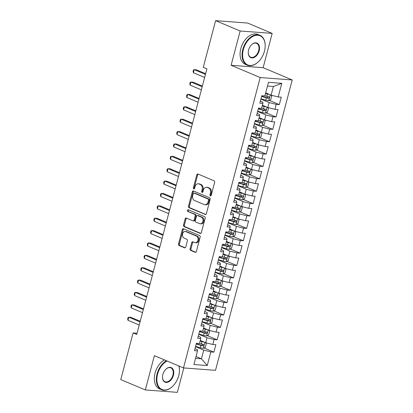 <?xml version="1.0" encoding="UTF-8"?>
<svg xmlns="http://www.w3.org/2000/svg" width="413" height="413" viewBox="0 0 413 413"><rect width="100%" height="100%" fill="white"/><g stroke="black" fill="none" stroke-linecap="round" stroke-linejoin="round"><path stroke-width="0.62" d="M210.367 195.886A0.893 0.661 -85.7 0 0 211.213 195.297L214.626 182.391A1.275 0.945 -85.7 0 0 214.053 180.801L197.987 174.028A1.275 0.945 -85.7 0 0 197.765 173.976A1.275 0.945 -85.7 0 0 196.774 174.869L193.367 187.776A0.893 0.661 -85.7 0 0 194.616 188.302L195.055 186.635A4.073 3.03 -85.7 0 1 198.219 183.775A4.073 3.03 -85.7 0 1 198.942 183.95L200.279 184.513A4.073 3.03 -85.7 0 1 202.107 189.603L201.668 191.276A0.893 0.661 -85.7 0 0 202.917 191.802L203.356 190.13A4.073 3.03 -85.7 0 1 206.521 187.27A4.073 3.03 -85.7 0 1 207.238 187.445L208.58 188.013A4.073 3.03 -85.7 0 1 210.408 193.103L209.964 194.771A0.893 0.661 -85.7 0 0 210.367 195.886M190.083 248.807A1.275 0.945 -85.7 0 0 190.656 250.397L195.163 252.297A1.275 0.945 -85.7 0 0 195.39 252.353A1.275 0.945 -85.7 0 0 196.376 251.46L200.166 237.124A1.275 0.945 -85.7 0 0 199.593 235.534L183.527 228.761A1.275 0.945 -85.7 0 0 183.305 228.709A1.275 0.945 -85.7 0 0 182.314 229.602L178.53 243.938A1.275 0.945 -85.7 0 0 179.097 245.529L184.544 247.821A1.275 0.945 -85.7 0 0 184.771 247.877A1.275 0.945 -85.7 0 0 185.757 246.984L187.378 240.846A1.275 0.945 -85.7 0 0 186.805 239.256L184.105 238.12A3.407 2.53 -85.7 0 1 182.489 234.269A3.407 2.53 -85.7 0 1 185.22 231.471A3.407 2.53 -85.7 0 1 185.824 231.621L196.402 236.076A3.407 2.53 -85.7 0 1 198.018 239.927A3.407 2.53 -85.7 0 1 195.287 242.725A3.407 2.53 -85.7 0 1 194.683 242.576L192.917 241.832A1.275 0.945 -85.7 0 0 192.695 241.781A1.275 0.945 -85.7 0 0 191.704 242.674L190.083 248.807L190.951 248.874A1.275 0.945 -85.7 0 0 191.524 250.464L195.798 252.266M136.739 334.463L206.918 68.847L203.284 67.314L215.612 20.65L240.159 30.996L231.104 65.28L260.2 77.541L183.48 367.916L154.379 355.655L145.324 389.939L120.772 379.593L133.1 332.93L136.739 334.463M205.147 214.512A1.275 0.945 -85.7 0 0 205.375 214.569A1.275 0.945 -85.7 0 0 206.361 213.676L210.15 199.34A1.275 0.945 -85.7 0 0 209.577 197.75L193.511 190.976A1.275 0.945 -85.7 0 0 193.284 190.925A1.275 0.945 -85.7 0 0 192.298 191.818L188.509 206.154A1.275 0.945 -85.7 0 0 189.082 207.744L205.602 214.548M205.158 218.229L201.368 232.565A1.275 0.945 -85.7 0 1 200.382 233.459A1.275 0.945 -85.7 0 1 200.155 233.407L184.09 226.634A1.275 0.945 -85.7 0 1 183.517 225.044L185.138 218.911A1.275 0.945 -85.7 0 1 186.129 218.018A1.275 0.945 -85.7 0 1 186.356 218.069L192.871 220.816A1.275 0.945 -85.7 0 0 193.093 220.872A1.275 0.945 -85.7 0 0 194.084 219.979L195.158 215.906A1.275 0.945 -85.7 0 0 194.585 214.316L187.801 211.456A0.893 0.661 -85.7 0 1 188.251 209.758L204.585 216.639A1.275 0.945 -85.7 0 1 205.158 218.229M260.2 77.541L292.228 79.952L215.509 370.327L183.48 367.916M269.405 100.431L279.312 104.608L281.274 97.179L278.202 96.947L281.8 83.333L268.471 82.332L264.872 95.945L261.801 95.713L259.834 103.142L262.911 103.369L261.599 108.32L258.528 108.092L256.566 115.516L259.638 115.748L258.332 120.699L255.26 120.467L253.298 127.896L256.37 128.128L255.058 133.079L251.987 132.847L250.025 140.27L253.097 140.503L251.791 145.453L248.719 145.221L246.757 152.65L249.829 152.882L248.518 157.833L245.446 157.601L243.484 165.024L246.556 165.257L245.25 170.208L242.178 169.975L240.216 177.404L243.288 177.636L241.982 182.587L238.905 182.355L236.943 189.784L240.015 190.011L238.709 194.962L235.637 194.735L233.675 202.158L236.747 202.391L235.441 207.341L232.364 207.109L230.402 214.538L233.479 214.77L232.168 219.721L229.096 219.489L227.135 226.913L230.206 227.145L228.9 232.096L225.823 231.863L223.861 239.292L226.938 239.525L225.627 244.475L222.555 244.243L220.594 251.667L223.665 251.899L222.359 256.85L219.288 256.618L217.321 264.046L220.397 264.279L219.086 269.23L216.014 268.997L214.053 276.426L217.124 276.653L215.818 281.604L212.747 281.377L210.78 288.801L213.857 289.033L212.545 293.984L209.474 293.751L207.512 301.18L210.584 301.407L209.277 306.358L206.206 306.131L204.244 313.555L207.316 313.787L206.004 318.738L202.933 318.506L200.971 325.934L204.043 326.167L202.737 331.118L199.665 330.885L197.703 338.309L200.775 338.541L199.469 343.492L196.392 343.26L194.43 350.689L197.502 350.921L197.331 349.646L194.967 348.655M279.312 104.608L276.24 104.375L274.934 109.326L267.83 107.53L262.415 105.248M266.132 112.806L276.044 116.982L278.006 109.559L274.934 109.326M276.044 116.982L272.967 116.75L271.661 121.701L264.563 119.909L259.142 117.628M262.864 125.185L272.771 129.362L274.733 121.933L271.661 121.701M272.771 129.362L269.699 129.13L268.393 134.08L261.29 132.289L255.874 130.002M259.591 137.56L269.503 141.736L271.465 134.313L268.393 134.08M269.503 141.736L266.431 141.504L265.12 146.455L258.022 144.664L252.601 142.382M256.323 149.94L266.23 154.116L268.192 146.687L265.12 146.455M266.23 154.116L263.158 153.884L261.852 158.835L254.749 157.043L249.333 154.756M253.05 162.319L262.962 166.491L264.924 159.067L261.852 158.835M262.962 166.491L259.891 166.263L258.579 171.214L251.481 169.418L246.06 167.136M249.782 174.694L259.689 178.87L261.651 171.441L258.579 171.214M259.689 178.87L256.618 178.638L255.311 183.589L248.213 181.797L242.792 179.51M246.515 187.074L256.421 191.245L258.383 183.821L255.311 183.589M256.421 191.245L253.35 191.018L252.038 195.969L244.94 194.172L239.519 191.89M243.242 199.448L253.148 203.624L255.115 196.196L252.038 195.969M253.148 203.624L250.077 203.392L248.771 208.343L241.672 206.552L236.251 204.27M239.974 211.828L249.88 216.004L251.842 208.575L248.771 208.343M249.88 216.004L246.809 215.772L245.498 220.723L238.399 218.926L232.978 216.644M236.701 224.202L246.613 228.379L248.574 220.955L245.498 220.723M246.613 228.379L243.536 228.146L242.23 233.097L235.131 231.306L229.711 229.024M233.433 236.582L243.34 240.758L245.301 233.33L242.23 233.097M243.34 240.758L240.268 240.526L238.957 245.477L231.858 243.685L226.443 241.399M230.16 248.956L240.072 253.133L242.033 245.709L238.957 245.477M240.072 253.133L236.995 252.901L235.689 257.857L228.59 256.06L223.17 253.778M226.892 261.336L236.799 265.513L238.76 258.084L235.689 257.857M236.799 265.513L233.727 265.28L232.421 270.231L225.317 268.44L219.902 266.153M223.619 273.716L233.531 277.887L235.493 270.463L232.421 270.231M233.531 277.887L230.454 277.66L229.148 282.611L222.049 280.814L216.629 278.532M220.351 286.09L230.258 290.267L232.22 282.838L229.148 282.611M230.258 290.267L227.186 290.034L225.88 294.985L218.776 293.194L213.361 290.912M217.078 298.47L226.99 302.646L228.952 295.218L225.88 294.985M226.99 302.646L223.918 302.414L222.607 307.365L215.509 305.568L210.088 303.287M213.81 310.844L223.717 315.021L225.679 307.597L222.607 307.365M223.717 315.021L220.645 314.789L219.339 319.739L212.236 317.948L206.82 315.666M210.537 323.224L220.449 327.401L222.411 319.972L219.339 319.739M220.449 327.401L217.377 327.168L216.066 332.119L208.968 330.328L203.547 328.041M207.269 335.599L217.176 339.775L219.138 332.351L216.066 332.119M217.176 339.775L214.104 339.543L212.798 344.494L205.7 342.702L200.279 340.42M204.001 347.978L213.908 352.155L215.87 344.726L212.798 344.494M213.908 352.155L210.836 351.922L207.238 365.536L193.909 364.534L197.502 350.921M198.24 336.275L200.599 337.271L200.775 338.541M196.025 356.512L201.446 358.794L203.733 350.131L195.494 346.657M210.836 351.922L203.733 350.131M207.238 365.536L201.446 358.794L195.54 358.35M201.508 323.895L203.872 324.892L204.043 326.167M205.7 342.702L207.006 337.751L198.767 334.282M214.104 339.543L207.006 337.751M204.781 311.521L207.14 312.517L207.316 313.787M208.968 330.328L210.274 325.377L202.034 321.903M217.377 327.168L210.274 325.377M208.049 299.141L210.408 300.137L210.584 301.407M212.236 317.948L213.547 312.997L205.307 309.523M220.645 314.789L213.547 312.997M211.322 286.767L213.681 287.758L213.857 289.033M215.509 305.568L216.815 300.618L208.575 297.148M223.918 302.414L216.815 300.618M214.59 274.387L216.949 275.383L217.124 276.653M218.776 293.194L220.088 288.243L211.848 284.769M227.186 290.034L220.088 288.243M217.863 262.012L220.222 263.004L220.397 264.279M222.049 280.814L223.356 275.863L215.116 272.394M230.454 277.66L223.356 275.863M221.131 249.633L223.49 250.629L223.665 251.899M225.317 268.44L226.629 263.489L218.389 260.014M233.727 265.28L226.629 263.489M224.404 237.258L226.763 238.249L226.938 239.525M228.59 256.06L229.896 251.109L221.657 247.64M236.995 252.901L229.896 251.109M227.671 224.879L230.031 225.875L230.206 227.145M231.858 243.685L233.169 238.735L224.93 235.26M240.268 240.526L233.169 238.735M230.939 212.499L233.304 213.495L233.479 214.77M235.131 231.306L236.437 226.355L228.198 222.886M243.536 228.146L236.437 226.355M234.212 200.124L236.572 201.121L236.747 202.391M238.399 218.926L239.71 213.975L231.471 210.506M246.809 215.772L239.71 213.975M237.48 187.745L239.845 188.741L240.015 190.011M241.672 206.552L242.978 201.601L234.739 198.126M250.077 203.392L242.978 201.601M240.753 175.37L243.112 176.361L243.288 177.636M244.94 194.172L246.246 189.221L238.007 185.752M253.35 191.018L246.246 189.221M244.021 162.99L246.385 163.987L246.556 165.257M248.213 181.797L249.519 176.847L241.28 173.372M256.618 178.638L249.519 176.847M247.294 150.616L249.653 151.607L249.829 152.882M251.481 169.418L252.787 164.467L244.548 160.998M259.891 166.263L252.787 164.467M250.562 138.236L252.921 139.233L253.097 140.503M254.749 157.043L256.06 152.092L247.821 148.618M263.158 153.884L256.06 152.092M253.835 125.857L256.194 126.853L256.37 128.128M258.022 144.664L259.328 139.713L251.089 136.244M266.431 141.504L259.328 139.713M257.103 113.482L259.462 114.478L259.638 115.748M261.29 132.289L262.601 127.338L254.362 123.864M269.699 129.13L262.601 127.338M260.376 101.102L262.735 102.099L262.911 103.369M264.563 119.909L265.869 114.959L257.629 111.484M272.967 116.75L265.869 114.959M267.83 107.53L269.142 102.579L260.902 99.11M276.24 104.375L269.142 102.579M137.064 333.229L133.1 332.93M145.324 389.939L177.353 392.35L183.8 367.942M231.104 65.28L263.133 67.691L272.188 33.407L240.159 30.996M272.188 33.407L247.64 23.061L215.612 20.65M263.133 67.691L292.228 79.952M278.202 96.947L271.104 95.155L273.391 86.493L267.485 86.049M271.104 95.155L265.683 92.873M281.8 83.333L273.391 86.493M210.971 195.741A0.893 0.661 -85.7 0 1 210.831 194.838L211.275 193.165A4.073 3.03 -85.7 0 0 209.443 188.075L208.58 188.013M206.521 187.27L207.383 187.337A4.073 3.03 -85.7 0 1 208.106 187.512L209.443 188.075M198.219 183.775L199.081 183.837A4.073 3.03 -85.7 0 1 199.804 184.012L201.146 184.58A4.073 3.03 -85.7 0 1 202.974 189.67L202.53 191.338A0.893 0.661 -85.7 0 0 202.675 192.241M198.225 174.126A1.275 0.945 -85.7 0 0 197.641 174.931L194.229 187.843A0.893 0.661 -85.7 0 0 194.373 188.746M193.743 191.074A1.275 0.945 -85.7 0 0 193.165 191.88L189.376 206.216A1.275 0.945 -85.7 0 0 189.949 207.811L205.777 214.481M208.544 200.15A0.893 0.661 -85.7 0 0 208.147 199.035L194.043 193.093A0.893 0.661 -85.7 0 0 193.196 193.682L192.732 195.442A4.073 3.03 -85.7 0 0 194.559 200.532L204.198 204.595A4.073 3.03 -85.7 0 0 204.92 204.771A4.073 3.03 -85.7 0 0 208.08 201.911L208.544 200.15L209.412 200.212A0.893 0.661 -85.7 0 0 209.009 199.102L208.147 199.035M194.59 193.134A0.893 0.661 -85.7 0 1 194.91 193.16L209.009 199.102M204.92 204.771L205.782 204.838A4.073 3.03 -85.7 0 0 208.947 201.978L208.08 201.911M209.412 200.212L208.947 201.978M200.785 233.371L184.957 226.701L184.09 226.634M186.588 218.167A1.275 0.945 -85.7 0 0 186.005 218.973L184.384 225.111A1.275 0.945 -85.7 0 0 184.957 226.701M193.733 220.883A1.275 0.945 -85.7 0 0 193.96 220.934A1.275 0.945 -85.7 0 0 194.946 220.041L196.025 215.973A1.275 0.945 -85.7 0 0 195.452 214.383L187.801 211.456M188.591 209.902A0.893 0.661 -85.7 0 0 188.669 211.523M199.629 223.665A3.407 2.53 -85.7 0 0 200.233 223.81A3.407 2.53 -85.7 0 0 202.964 221.017A3.407 2.53 -85.7 0 0 201.348 217.166L197.62 215.596A1.275 0.945 -85.7 0 0 197.393 215.54A1.275 0.945 -85.7 0 0 196.407 216.433L195.334 220.506A1.275 0.945 -85.7 0 0 195.901 222.096L199.629 223.665M200.233 223.81L201.1 223.877A3.407 2.53 -85.7 0 0 203.826 221.084A3.407 2.53 -85.7 0 0 202.215 217.233L201.348 217.166M197.393 215.54L198.261 215.607A1.275 0.945 -85.7 0 1 198.488 215.658L202.215 217.233M193.155 241.93A1.275 0.945 -85.7 0 0 192.572 242.736L190.951 248.874M195.287 242.725L196.149 242.787A3.407 2.53 -85.7 0 0 198.88 239.994A3.407 2.53 -85.7 0 0 197.264 236.143L196.402 236.076M185.22 231.471L186.087 231.538A3.407 2.53 -85.7 0 1 186.691 231.683L197.264 236.143M183.764 228.859A1.275 0.945 -85.7 0 0 183.181 229.664L179.392 244A1.275 0.945 -85.7 0 0 179.965 245.596L185.174 247.79M269.627 94.531A3.438 0.558 -165.2 0 1 267.371 94.019L265.523 93.488M268.331 93.988A1.75 0.284 -165.2 0 1 267.665 93.818L265.59 93.219M270.716 94.99L271.739 95.986L270.758 99.703L268.698 100.808A3.438 0.558 -165.2 0 1 265.74 100.209L260.975 98.836M261.594 96.482L266.359 97.855A3.438 0.558 14.8 0 0 268.558 98.361C269.508 97.979 269.637 97.483 268.951 96.874A3.438 0.558 -165.2 0 1 266.752 96.374L264.898 95.837M268.182 96.73L267.252 97.809A1.75 0.284 -165.2 0 1 266.653 97.654L261.666 96.219M205.633 73.705L196.356 69.797L194.193 69.632L205.457 74.381M193.377 72.729L193.088 71.351L193.418 70.112L194.193 69.632L193.377 72.729L204.636 77.474M266.354 106.91A3.438 0.558 -165.2 0 1 264.103 106.399L262.25 105.862M265.063 106.363A1.75 0.284 -165.2 0 1 264.392 106.198L262.322 105.599M267.448 107.37L268.471 108.366L267.49 112.078L265.43 113.188A3.438 0.558 -165.2 0 1 262.467 112.589L257.702 111.216M258.326 108.862L263.086 110.235A3.438 0.558 14.8 0 0 265.291 110.741C266.235 110.359 266.364 109.863 265.683 109.254A3.438 0.558 -165.2 0 1 263.479 108.748L261.63 108.216M264.909 109.109L263.979 110.188A1.75 0.284 -165.2 0 1 263.38 110.034L258.393 108.593M263.086 119.285A3.438 0.558 -165.2 0 1 260.83 118.774L258.982 118.242M261.79 118.743A1.75 0.284 -165.2 0 1 261.124 118.572L259.049 117.973M264.175 119.749L265.198 120.741L264.217 124.458L262.157 125.562A3.438 0.558 -165.2 0 1 259.199 124.963L254.434 123.59M255.053 121.241L259.818 122.615A3.438 0.558 14.8 0 0 262.018 123.115C262.967 122.733 263.096 122.238 262.41 121.628A3.438 0.558 -165.2 0 1 260.211 121.128L258.357 120.591M261.641 121.484L260.711 122.563A1.75 0.284 -165.2 0 1 260.113 122.408L255.126 120.973M202.365 86.085L193.088 82.172L190.925 82.011L202.184 86.756M190.104 85.104L189.82 83.725L190.145 82.492L190.925 82.011L190.104 85.104L201.368 89.853M199.092 98.459L189.82 94.551L187.652 94.386L198.916 99.135M186.836 97.483L186.547 96.105L186.877 94.866L187.652 94.386L186.836 97.483L198.101 102.228M243.34 49.57A15.828 10.279 112.8 0 0 246.272 64.082A15.828 10.279 112.8 0 0 258.786 61.367A15.828 10.279 112.8 0 0 264.465 51.155A15.828 10.279 112.8 0 0 265.187 46.173A15.828 10.279 112.8 0 0 256.086 35.337A15.828 10.279 112.8 0 0 243.34 49.57M258.708 61.444A16.215 10.526 -67.2 0 1 258.631 61.522A16.215 10.526 -67.2 0 1 247.33 65.192A16.215 10.526 -67.2 0 1 242.808 49.431A16.215 10.526 -67.2 0 1 259.927 35.301A16.215 10.526 -67.2 0 1 265.192 45.951A16.215 10.526 -67.2 0 1 265.187 46.065M248.621 49.968A7.914 5.137 -67.2 0 1 251.46 44.862A7.914 5.137 -67.2 0 1 257.717 43.504A7.914 5.137 -67.2 0 1 259.183 50.758A7.914 5.137 -67.2 0 1 252.813 57.872A7.914 5.137 -67.2 0 1 248.259 52.456A7.914 5.137 -67.2 0 1 248.621 49.968M248.265 52.348A7.527 4.884 112.8 0 0 250.706 57.18A7.527 4.884 112.8 0 0 258.652 50.623A7.527 4.884 112.8 0 0 256.55 43.313A7.527 4.884 112.8 0 0 251.383 44.94M247.33 65.192L245.332 64.351A16.215 10.526 -67.2 0 1 240.81 48.589A16.215 10.526 -67.2 0 1 257.929 34.46L259.927 35.301M167.069 361.003A15.828 10.279 112.8 0 0 157.596 374.106A15.828 10.279 112.8 0 0 160.523 388.618A15.828 10.279 112.8 0 0 173.037 385.902A15.828 10.279 112.8 0 0 178.715 375.691A15.828 10.279 112.8 0 0 179.443 370.709A15.828 10.279 112.8 0 0 178.86 365.97M172.964 385.979A16.215 10.526 -67.2 0 1 172.887 386.057A16.215 10.526 -67.2 0 1 161.586 389.727A16.215 10.526 -67.2 0 1 157.064 373.971A16.215 10.526 -67.2 0 1 166.429 360.73M162.877 374.503A7.914 5.137 -67.2 0 1 165.716 369.398A7.914 5.137 -67.2 0 1 171.973 368.04A7.914 5.137 -67.2 0 1 173.434 375.293A7.914 5.137 -67.2 0 1 167.064 382.412A7.914 5.137 -67.2 0 1 162.516 376.992A7.914 5.137 -67.2 0 1 162.877 374.503M162.516 376.883A7.527 4.884 112.8 0 0 164.963 381.715A7.527 4.884 112.8 0 0 172.902 375.159A7.527 4.884 112.8 0 0 170.806 367.849A7.527 4.884 112.8 0 0 165.639 369.475M161.586 389.727L159.588 388.886A16.215 10.526 -67.2 0 1 155.061 373.125A16.215 10.526 -67.2 0 1 164.431 359.888M178.958 366.011A16.215 10.526 -67.2 0 1 179.443 370.492A16.215 10.526 -67.2 0 1 179.443 370.6M259.813 131.664A3.438 0.558 -165.2 0 1 257.562 131.153L255.709 130.616M258.523 131.122A1.75 0.284 -165.2 0 1 257.857 130.952L255.781 130.353M260.908 132.124L261.93 133.12L260.949 136.832L258.889 137.942A3.438 0.558 -165.2 0 1 255.926 137.343L251.161 135.97M251.785 133.616L256.55 134.989A3.438 0.558 14.8 0 0 258.75 135.495C259.694 135.113 259.829 134.617 259.142 134.008A3.438 0.558 -165.2 0 1 256.943 133.502L255.089 132.971M258.373 133.864L257.438 134.943A1.75 0.284 -165.2 0 1 256.84 134.788L251.853 133.347M256.545 144.044A3.438 0.558 -165.2 0 1 254.289 143.528L252.441 142.996M255.255 143.497A1.75 0.284 -165.2 0 1 254.584 143.326L252.508 142.728M257.635 144.504L258.657 145.5L257.676 149.212L255.616 150.317A3.438 0.558 -165.2 0 1 252.658 149.718L247.893 148.344M248.512 145.995L253.277 147.369A3.438 0.558 14.8 0 0 255.477 147.869C256.427 147.487 256.556 146.992 255.869 146.383A3.438 0.558 -165.2 0 1 253.67 145.882L251.816 145.35M255.1 146.238L254.171 147.317A1.75 0.284 -165.2 0 1 253.572 147.167L248.585 145.727M195.824 110.839L186.547 106.931L184.384 106.766L195.643 111.51M183.568 109.858L183.279 108.485L183.604 107.246L184.384 106.766L183.568 109.858L194.828 114.608M192.551 123.213L183.279 119.305L181.111 119.145L192.375 123.89M180.295 122.238L180.006 120.859L180.336 119.62L181.111 119.145L180.295 122.238L191.56 126.982M253.272 156.419A3.438 0.558 -165.2 0 1 251.021 155.907L249.168 155.376M251.982 155.877A1.75 0.284 -165.2 0 1 251.316 155.706L249.24 155.107M254.367 156.878L255.389 157.874L254.408 161.586L252.348 162.696A3.438 0.558 -165.2 0 1 249.385 162.097L244.62 160.724M245.245 158.37L250.01 159.743A3.438 0.558 14.8 0 0 252.209 160.249C253.154 159.867 253.288 159.372 252.601 158.762A3.438 0.558 -165.2 0 1 250.402 158.262L248.549 157.725M251.832 158.618L250.897 159.697A1.75 0.284 -165.2 0 1 250.299 159.542L245.312 158.107M189.283 135.593L180.006 131.685L177.843 131.52L189.108 136.264M177.027 134.617L176.738 133.239L177.063 132L177.843 131.52L177.027 134.617L188.287 139.362M250.004 168.798A3.438 0.558 -165.2 0 1 247.754 168.287L245.9 167.75M248.714 168.251A1.75 0.284 -165.2 0 1 248.043 168.081L245.967 167.487M251.094 169.258L252.116 170.254L251.135 173.966L249.08 175.071A3.438 0.558 -165.2 0 1 246.117 174.472L241.352 173.099M241.972 170.75L246.737 172.123A3.438 0.558 14.8 0 0 248.936 172.624C249.886 172.242 250.015 171.751 249.328 171.142A3.438 0.558 -165.2 0 1 247.129 170.636L245.276 170.104M248.559 170.997L247.63 172.076A1.75 0.284 -165.2 0 1 247.031 171.922L242.044 170.481M186.015 147.968L176.738 144.06L174.57 143.9L185.835 148.644M173.754 146.992L173.465 145.613L173.796 144.374L174.57 143.9L173.754 146.992L185.019 151.736M246.731 181.173A3.438 0.558 -165.2 0 1 244.481 180.662L242.627 180.13M245.441 180.631A1.75 0.284 -165.2 0 1 244.775 180.46L242.699 179.861M247.826 181.632L248.848 182.629L247.867 186.346L245.807 187.45A3.438 0.558 -165.2 0 1 242.844 186.852L238.079 185.478M238.704 183.124L243.469 184.497A3.438 0.558 14.8 0 0 245.668 185.003C246.613 184.621 246.747 184.126 246.06 183.517A3.438 0.558 -165.2 0 1 243.861 183.016L242.008 182.479M245.291 183.372L244.362 184.451A1.75 0.284 -165.2 0 1 243.758 184.296L238.771 182.861M243.464 193.552A3.438 0.558 -165.2 0 1 241.213 193.041L239.359 192.504M242.173 193.005A1.75 0.284 -165.2 0 1 241.502 192.84L239.432 192.241M244.553 194.012L245.575 195.008L244.594 198.72L242.539 199.83A3.438 0.558 -165.2 0 1 239.576 199.231L234.811 197.853M235.431 195.504L240.196 196.877A3.438 0.558 14.8 0 0 242.4 197.378C243.345 197.001 243.474 196.505 242.792 195.896A3.438 0.558 -165.2 0 1 240.588 195.39L238.74 194.859M242.018 195.752L241.089 196.831A1.75 0.284 -165.2 0 1 240.49 196.676L235.503 195.235M240.196 205.927A3.438 0.558 -165.2 0 1 237.94 205.416L236.086 204.884M238.9 205.385A1.75 0.284 -165.2 0 1 238.234 205.215L236.159 204.616M241.285 206.386L242.307 207.383L241.326 211.1L239.266 212.205A3.438 0.558 -165.2 0 1 236.303 211.606L231.543 210.232M232.163 207.878L236.928 209.257A3.438 0.558 14.8 0 0 239.127 209.758C240.072 209.376 240.206 208.88 239.519 208.271A3.438 0.558 -165.2 0 1 237.32 207.77L235.467 207.233M238.75 208.126L237.821 209.205A1.75 0.284 -165.2 0 1 237.217 209.05L232.235 207.615M236.923 218.307A3.438 0.558 -165.2 0 1 234.672 217.796L232.818 217.259M235.632 217.759A1.75 0.284 -165.2 0 1 234.961 217.594L232.891 216.995M238.012 218.766L239.039 219.762L238.053 223.474L235.999 224.584A3.438 0.558 -165.2 0 1 233.035 223.985L228.27 222.612M228.89 220.258L233.655 221.631A3.438 0.558 14.8 0 0 235.859 222.137C236.804 221.755 236.933 221.26 236.251 220.65A3.438 0.558 -165.2 0 1 234.047 220.144L232.199 219.613M235.477 220.506L234.548 221.585A1.75 0.284 -165.2 0 1 233.949 221.43L228.962 219.99M233.655 230.681A3.438 0.558 -165.2 0 1 231.399 230.17L229.545 229.638M232.359 230.139A1.75 0.284 -165.2 0 1 231.693 229.969L229.618 229.37M234.744 231.146L235.766 232.142L234.785 235.854L232.726 236.959A3.438 0.558 -165.2 0 1 229.762 236.36L225.002 234.987M225.622 232.638L230.387 234.011A3.438 0.558 14.8 0 0 232.586 234.512C233.531 234.13 233.665 233.634 232.978 233.025A3.438 0.558 -165.2 0 1 230.779 232.524L228.926 231.992M232.209 232.88L231.28 233.959A1.75 0.284 -165.2 0 1 230.676 233.804L225.694 232.369M230.382 243.061A3.438 0.558 -165.2 0 1 228.131 242.55L226.278 242.018M229.091 242.519A1.75 0.284 -165.2 0 1 228.42 242.348L226.35 241.75M231.476 243.52L232.498 244.517L231.517 248.228L229.458 249.338A3.438 0.558 -165.2 0 1 226.494 248.74L221.729 247.366M222.354 245.012L227.114 246.385A3.438 0.558 14.8 0 0 229.318 246.891C230.263 246.509 230.392 246.014 229.711 245.405A3.438 0.558 -165.2 0 1 227.506 244.904L225.658 244.367M228.936 245.26L228.007 246.339A1.75 0.284 -165.2 0 1 227.408 246.184L222.421 244.749M227.114 255.44A3.438 0.558 -165.2 0 1 224.858 254.929L223.01 254.393M225.818 254.893A1.75 0.284 -165.2 0 1 225.152 254.723L223.077 254.124M228.203 255.9L229.225 256.896L228.244 260.608L226.185 261.713A3.438 0.558 -165.2 0 1 223.226 261.114L218.462 259.741M219.081 257.392L223.846 258.765A3.438 0.558 14.8 0 0 226.045 259.266C226.995 258.884 227.124 258.388 226.438 257.784A3.438 0.558 -165.2 0 1 224.238 257.278L222.385 256.747M225.668 257.635L224.739 258.714A1.75 0.284 -165.2 0 1 224.14 258.564L219.153 257.123M182.742 160.347L173.465 156.439L171.302 156.274L182.567 161.024M170.486 159.372L170.197 157.993L170.523 156.754L171.302 156.274L170.486 159.372L181.746 164.116M179.474 172.727L170.197 168.814L168.034 168.654L179.294 173.398M167.213 171.746L166.924 170.368L167.255 169.134L168.034 168.654L167.213 171.746L178.478 176.49M176.201 185.101L166.924 181.193L164.761 181.028L176.026 185.778M163.946 184.126L163.656 182.747L163.982 181.508L164.761 181.028L163.946 184.126L175.205 188.87M172.933 197.481L163.656 193.568L161.493 193.408L172.753 198.152M160.672 196.5L160.389 195.122L160.714 193.888L161.493 193.408L160.672 196.5L171.937 201.25M169.66 209.856L160.383 205.948L158.22 205.782L169.485 210.532M157.405 208.88L157.116 207.502L157.441 206.263L158.22 205.782L157.405 208.88L168.664 213.624M166.393 222.235L157.116 218.327L154.952 218.162L166.212 222.906M154.132 221.254L153.848 219.881L154.173 218.642L154.952 218.162L154.132 221.254L165.396 226.004M163.12 234.61L153.843 230.702L151.679 230.542L162.944 235.286M150.864 233.634L150.575 232.256L150.905 231.017L151.679 230.542L150.864 233.634L162.123 238.378M223.841 267.815A3.438 0.558 -165.2 0 1 221.59 267.304L219.737 266.772M222.55 267.273A1.75 0.284 -165.2 0 1 221.879 267.103L219.809 266.504M224.935 268.274L225.957 269.271L224.977 272.983L222.917 274.093A3.438 0.558 -165.2 0 1 219.953 273.494L215.188 272.121M215.813 269.766L220.573 271.14A3.438 0.558 14.8 0 0 222.777 271.646C223.722 271.264 223.851 270.768 223.17 270.159A3.438 0.558 -165.2 0 1 220.965 269.658L219.117 269.121M222.395 270.014L221.466 271.093A1.75 0.284 -165.2 0 1 220.867 270.938L215.88 269.503M159.852 246.989L150.575 243.081L148.412 242.916L159.671 247.661M147.591 246.014L147.307 244.635L147.632 243.396L148.412 242.916L147.591 246.014L158.855 250.758M220.573 280.195A3.438 0.558 -165.2 0 1 218.317 279.684L216.469 279.147M219.277 279.647A1.75 0.284 -165.2 0 1 218.611 279.477L216.536 278.883M221.662 280.654L222.684 281.651L221.704 285.362L219.644 286.472A3.438 0.558 -165.2 0 1 216.686 285.868L211.921 284.495M212.54 282.146L217.305 283.519A3.438 0.558 14.8 0 0 219.504 284.02C220.454 283.638 220.583 283.148 219.897 282.538A3.438 0.558 -165.2 0 1 217.697 282.033L215.844 281.501M219.127 282.394L218.198 283.473A1.75 0.284 -165.2 0 1 217.599 283.318L212.612 281.878M156.579 259.364L147.307 255.456L145.139 255.296L156.403 260.04M144.323 258.388L144.034 257.01L144.364 255.776L145.139 255.296L144.323 258.388L155.587 263.133M217.3 292.569A3.438 0.558 -165.2 0 1 215.049 292.058L213.196 291.526M216.009 292.027A1.75 0.284 -165.2 0 1 215.343 291.857L213.268 291.258M218.394 293.029L219.417 294.025L218.436 297.742L216.376 298.847A3.438 0.558 -165.2 0 1 213.413 298.248L208.648 296.875M209.272 294.521L214.037 295.894A3.438 0.558 14.8 0 0 216.236 296.4C217.181 296.018 217.315 295.522 216.629 294.913A3.438 0.558 -165.2 0 1 214.43 294.412L212.576 293.875M215.86 294.768L214.925 295.847A1.75 0.284 -165.2 0 1 214.326 295.693L209.339 294.257M153.311 271.744L144.034 267.836L141.871 267.67L153.13 272.42M141.05 270.768L140.766 269.39L141.091 268.151L141.871 267.67L141.05 270.768L152.314 275.512M214.032 304.949A3.438 0.558 -165.2 0 1 211.776 304.438L209.928 303.901M212.741 304.402A1.75 0.284 -165.2 0 1 212.07 304.236L209.995 303.638M215.121 305.408L216.144 306.405L215.163 310.117L213.103 311.226A3.438 0.558 -165.2 0 1 210.145 310.628L205.38 309.249M205.999 306.9L210.764 308.274A3.438 0.558 14.8 0 0 212.963 308.779C213.913 308.397 214.042 307.902 213.356 307.293A3.438 0.558 -165.2 0 1 211.157 306.787L209.303 306.255M212.587 307.148L211.657 308.227A1.75 0.284 -165.2 0 1 211.058 308.072L206.072 306.632M150.038 284.123L140.766 280.21L138.598 280.05L149.862 284.794M137.782 283.142L137.493 281.764L137.823 280.53L138.598 280.05L137.782 283.142L149.047 287.892M210.759 317.323A3.438 0.558 -165.2 0 1 208.508 316.812L206.655 316.281M209.468 316.781A1.75 0.284 -165.2 0 1 208.802 316.611L206.727 316.012M211.854 317.788L212.876 318.779L211.895 322.496L209.835 323.601A3.438 0.558 -165.2 0 1 206.872 323.002L202.107 321.629M202.731 319.28L207.496 320.653A3.438 0.558 14.8 0 0 209.696 321.154C210.64 320.772 210.775 320.276 210.088 319.667A3.438 0.558 -165.2 0 1 207.889 319.166L206.035 318.63M209.319 319.523L208.384 320.602A1.75 0.284 -165.2 0 1 207.785 320.447L202.798 319.012M146.77 296.498L137.493 292.59L135.33 292.425L146.589 297.174M134.514 295.522L134.225 294.144L134.55 292.905L135.33 292.425L134.514 295.522L145.774 300.266M207.491 329.703A3.438 0.558 -165.2 0 1 205.235 329.192L203.387 328.655M206.201 329.161A1.75 0.284 -165.2 0 1 205.529 328.991L203.454 328.392M208.58 330.163L209.603 331.159L208.622 334.871L206.567 335.981A3.438 0.558 -165.2 0 1 203.604 335.382L198.839 334.009M199.458 331.654L204.223 333.028A3.438 0.558 14.8 0 0 206.423 333.534C207.372 333.152 207.502 332.656 206.815 332.047A3.438 0.558 -165.2 0 1 204.616 331.541L202.762 331.009M206.046 331.902L205.116 332.981A1.75 0.284 -165.2 0 1 204.518 332.826L199.531 331.386M143.502 308.878L134.225 304.97L132.057 304.804L143.321 309.549M131.241 307.897L130.952 306.523L131.282 305.284L132.057 304.804L131.241 307.897L142.506 312.646M204.218 342.083A3.438 0.558 -165.2 0 1 201.967 341.566L200.114 341.035M202.928 341.536A1.75 0.284 -165.2 0 1 202.262 341.365L200.186 340.766M205.313 342.542L206.335 343.539L205.354 347.25L203.294 348.355A3.438 0.558 -165.2 0 1 200.331 347.756L195.566 346.383M196.19 344.034L200.955 345.407A3.438 0.558 14.8 0 0 203.155 345.908C204.099 345.526 204.234 345.031 203.547 344.421A3.438 0.558 -165.2 0 1 201.348 343.921L199.494 343.389M202.778 344.277L201.849 345.356A1.75 0.284 -165.2 0 1 201.245 345.201L196.258 343.766M140.229 321.252L130.952 317.344L128.789 317.184L140.053 321.928M127.973 320.276L127.684 318.898L128.009 317.659L128.789 317.184L127.973 320.276L139.233 325.021M211.275 193.165L210.408 193.103M208.106 187.512L207.238 187.445M202.53 191.338L201.668 191.276M202.974 189.67L202.107 189.603M201.146 184.58L200.279 184.513M199.804 184.012L198.942 183.95M194.229 187.843L193.367 187.776M197.641 174.931L196.774 174.869M210.831 194.838L209.964 194.771M189.949 207.811L189.082 207.744M189.376 206.216L188.509 206.154M193.165 191.88L192.298 191.818M194.91 193.16L194.043 193.093M200.615 233.438L200.155 233.407M184.384 225.111L183.517 225.044M186.005 218.973L185.138 218.911M194.946 220.041L194.084 219.979M196.025 215.973L195.158 215.906M195.452 214.383L194.585 214.316M198.488 215.658L197.62 215.596M192.572 242.736L191.704 242.674M186.691 231.683L185.824 231.621M184.998 247.857L184.544 247.821M179.965 245.596L179.097 245.529M179.392 244L178.53 243.938M183.181 229.664L182.314 229.602M195.623 252.333L195.163 252.297M191.524 250.464L190.656 250.397M268.749 100.782L270.324 94.825M266.752 96.374L267.371 94.019M265.74 100.209L266.359 97.855M267.252 97.809L268.558 98.361M265.482 113.157L267.056 107.204M263.479 108.748L264.103 106.399M262.467 112.589L263.086 110.235M263.979 110.188L265.291 110.741M262.209 125.537L263.783 119.584M260.211 121.128L260.83 118.774M259.199 124.963L259.818 122.615M260.711 122.563L262.018 123.115M258.941 137.911L260.515 131.959M256.943 133.502L257.562 131.153M255.926 137.343L256.55 134.989M257.438 134.943L258.75 135.495M255.673 150.291L257.242 144.338M253.67 145.882L254.289 143.528M252.658 149.718L253.277 147.369M254.171 147.317L255.477 147.869M252.4 162.67L253.974 156.713M250.402 158.262L251.021 155.907M249.385 162.097L250.01 159.743M250.897 159.697L252.209 160.249M249.132 175.045L250.701 169.093M247.129 170.636L247.754 168.287M246.117 174.472L246.737 172.123M247.63 172.076L248.936 172.624M245.859 187.425L247.433 181.467M243.861 183.016L244.481 180.662M242.844 186.852L243.469 184.497M244.362 184.451L245.668 185.003M242.591 199.799L244.16 193.847M240.588 195.39L241.213 193.041M239.576 199.231L240.196 196.877M241.089 196.831L242.4 197.378M239.318 212.179L240.893 206.221M237.32 207.77L237.94 205.416M236.303 211.606L236.928 209.257M237.821 209.205L239.127 209.758M236.05 224.553L237.62 218.601M234.047 220.144L234.672 217.796M233.035 223.985L233.655 221.631M234.548 221.585L235.859 222.137M232.777 236.933L234.352 230.981M230.779 232.524L231.399 230.17M229.762 236.36L230.387 234.011M231.28 233.959L232.586 234.512M229.509 249.313L231.084 243.355M227.506 244.904L228.131 242.55M226.494 248.74L227.114 246.385M228.007 246.339L229.318 246.891M226.236 261.687L227.811 255.735M224.238 257.278L224.858 254.929M223.226 261.114L223.846 258.765M224.739 258.714L226.045 259.266M222.968 274.067L224.543 268.109M220.965 269.658L221.59 267.304M219.953 273.494L220.573 271.14M221.466 271.093L222.777 271.646M219.695 286.441L221.27 280.489M217.697 282.033L218.317 279.684M216.686 285.868L217.305 283.519M218.198 283.473L219.504 284.02M216.427 298.821L218.002 292.863M214.43 294.412L215.049 292.058M213.413 298.248L214.037 295.894M214.925 295.847L216.236 296.4M213.16 311.195L214.729 305.243M211.157 306.787L211.776 304.438M210.145 310.628L210.764 308.274M211.657 308.227L212.963 308.779M209.887 323.575L211.461 317.618M207.889 319.166L208.508 316.812M206.872 323.002L207.496 320.653M208.384 320.602L209.696 321.154M206.619 335.95L208.188 329.997M204.616 331.541L205.235 329.192M203.604 335.382L204.223 333.028M205.116 332.981L206.423 333.534M203.346 348.329L204.92 342.377M201.348 343.921L201.967 341.566M200.331 347.756L200.955 345.407M201.849 345.356L203.155 345.908M194.75 193.119L193.888 193.052M193.96 220.934L193.093 220.872"/></g></svg>
